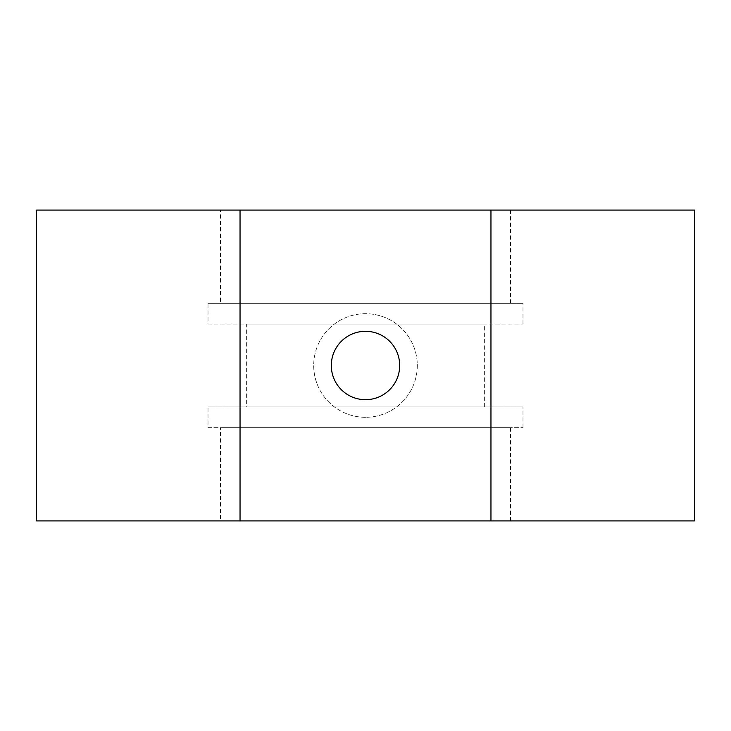 <?xml version="1.0" encoding="UTF-8"?>
<svg xmlns="http://www.w3.org/2000/svg" width="731" height="731" viewBox="0 0 731 731"><rect width="100%" height="100%" fill="white"/><g stroke="black" fill="none" stroke-linecap="round" stroke-linejoin="round"><path stroke-width="0.55" stroke-dasharray="3.65 2.74" d="M365.5 417.3A51.8 51.8 0 0 1 313.7 365.5A51.8 51.8 0 0 1 365.5 313.7A51.8 51.8 0 0 1 417.3 365.5A51.8 51.8 0 0 1 365.5 417.3A51.8 51.8 0 0 1 313.7 365.5A51.8 51.8 0 0 1 365.5 313.7A51.8 51.8 0 0 1 417.3 365.5A51.8 51.8 0 0 1 365.5 417.3M365.5 331.307A34.193 34.193 0 0 0 331.307 365.5A34.193 34.193 0 0 0 365.5 399.693A34.193 34.193 0 0 0 399.693 365.5A34.193 34.193 0 0 0 365.5 331.307M208.015 324.061L522.985 324.061L208.015 324.061L208.015 303.338L522.985 303.338L208.015 303.338M522.985 324.061L522.985 303.338M220.451 303.338L510.549 303.338L220.451 303.338L220.451 210.089L510.549 210.089L220.451 210.089M510.549 303.338L510.549 210.089M694.45 520.911L490.958 520.911L490.958 210.089L240.042 210.089L240.042 520.911L36.55 520.911M240.042 210.089L36.55 210.089M220.451 520.911L510.549 520.911L220.451 520.911L220.451 427.662L510.549 427.662L220.451 427.662M510.549 520.911L510.549 427.662M208.015 427.662L522.985 427.662L208.015 427.662L208.015 406.939L522.985 406.939L208.015 406.939M522.985 427.662L522.985 406.939M246.356 406.939L484.644 406.939L246.356 406.939L246.356 324.061L484.644 324.061L246.356 324.061M484.644 406.939L484.644 324.061M694.45 210.089L490.958 210.089M490.958 520.911L240.042 520.911"/><path stroke-width="1.1" d="M365.5 331.307A34.193 34.193 0 0 0 331.307 365.5A34.193 34.193 0 0 0 365.5 399.693A34.193 34.193 0 0 0 399.693 365.5A34.193 34.193 0 0 0 365.5 331.307M490.958 520.911L36.55 520.911L36.55 210.089L694.45 210.089L694.45 520.911L490.958 520.911L490.958 210.089M240.042 520.911L240.042 210.089"/></g></svg>
